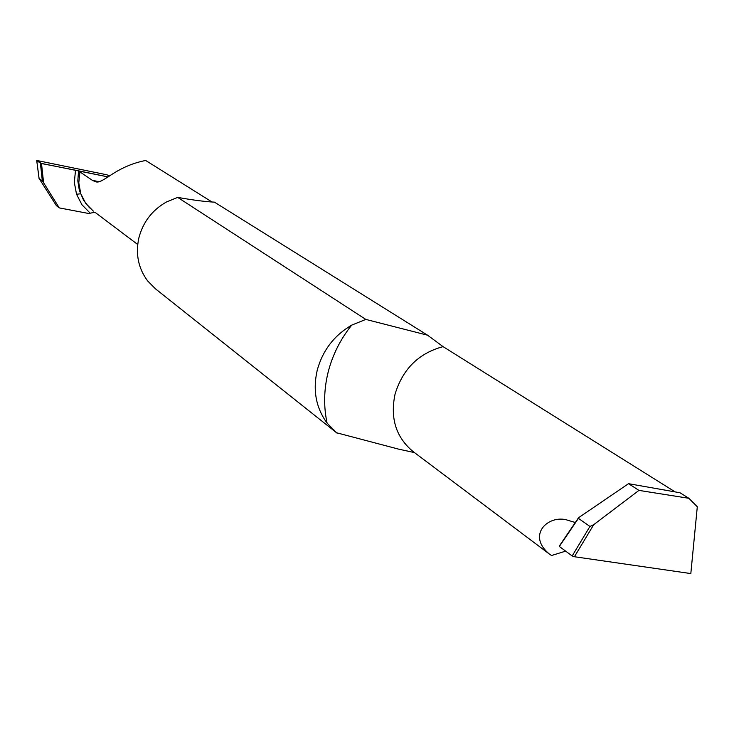 <?xml version="1.0" encoding="UTF-8"?>
<svg xmlns="http://www.w3.org/2000/svg" width="734" height="734" viewBox="0 0 734 734"><rect width="100%" height="100%" fill="white"/><g stroke="black" fill="none" stroke-linecap="round" stroke-linejoin="round"><path stroke-width="1.1" d="M94.787 212.227L88.768 213.502L59.27 207.905L43.6 182.784L41.499 163.535L36.728 160.48L40.407 163.205L42.343 180.931L43.6 182.784M90.135 213.108L81.951 204.758L76.529 194.253L74.327 182.427L75.519 170.215L108.192 176.931L78.547 170.976L77.813 180.839L79.364 190.501L83.575 200.244L89.594 207.905L83.566 200.226L79.364 190.491L77.813 180.83L78.547 170.976L92.401 180.353L98.64 181.601M95.117 212.392L137.708 244.495M108.192 176.931L40.407 163.205M36.7 160.452L107.026 174.83L109.66 175.995L107.026 174.83L36.728 160.48L39.086 178.445L56.371 205.621L59.27 207.905M93.319 211.117L85.731 203.373L80.795 193.758L78.786 182.83L79.942 171.545M39.086 178.445L42.343 180.931M211.97 201.969L145.681 160.471C114.421 166.609 102.677 184.94 95.337 181.637L92.401 180.353M427.592 335.209L214.438 202.144C205.327 201.703 193.079 200.116 177.683 197.391L166.435 201.988C152.167 210.098 142.965 222.127 138.827 238.073C135.414 254.138 138.359 268.442 147.681 280.975L155.397 288.783L336.594 432.776L327.098 423.133C315.987 407.893 312.684 390.304 317.189 370.358C322.584 350.54 334.08 335.475 351.687 325.144L365.807 319.409L427.592 335.209L443.079 346.641C418.729 353.182 402.718 369.018 395.057 394.158C389.983 418.27 396.03 437.427 413.196 451.639L549.271 553.959C526.783 535.205 547.711 515.158 566.253 519.782L575.3 522.507M675.106 491.89L443.079 346.641M688.859 498.294L679.978 492.753L628.524 483.678L578.548 517.736L578.429 518.369L589.925 526.443L572.171 555.959L574.428 556.73L690.822 573.575L697.3 506.754L688.859 498.294L638.956 490.395L628.524 483.678M549.271 553.95L551.528 555.519L565.639 551.133M414.435 452.575L398.461 449.098L336.594 432.776M177.683 197.391L365.807 319.409M572.171 555.959L559.336 546.472L578.429 518.369M574.428 556.73L593.723 524.672L589.925 526.443M593.723 524.672L638.956 490.395M337.163 433.225L336.016 432.308M75.529 170.215L41.499 163.535M80.795 193.758L76.529 194.253M351.687 325.144C340.365 339.282 332.511 354.999 328.107 372.294C323.859 389.607 323.529 406.553 327.098 423.133M39.095 178.665L36.709 160.498M559.262 546.114L578.942 517.158"/></g></svg>
